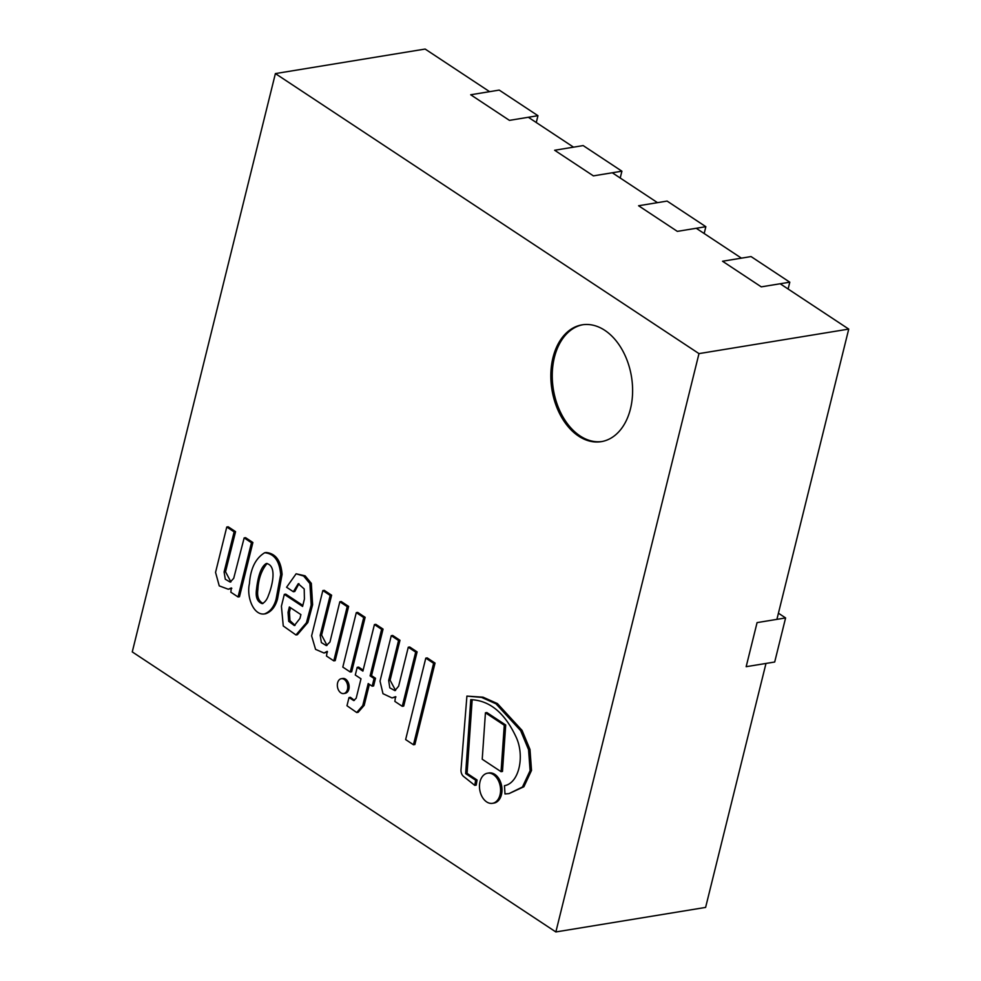 <?xml version="1.0" encoding="UTF-8"?>
<svg xmlns="http://www.w3.org/2000/svg" width="981" height="981" viewBox="0 0 981 981"><rect width="100%" height="100%" fill="white"/><g stroke="black" fill="none" stroke-linecap="round" stroke-linejoin="round"><path stroke-width="1.47" d="M578.631 436.14A59.191 40.295 80.7 0 1 550.868 373.295A59.191 40.295 80.7 0 1 582.15 324.834A59.191 40.295 80.7 0 1 631.482 376.729A59.191 40.295 80.7 0 1 601.292 441.646A59.191 40.295 80.7 0 1 578.631 436.14M275.391 73.587L132.263 651.911L555.859 931.95L698.987 353.614L275.391 73.587L425.141 49.05L489.605 91.662M528.342 117.279L573.542 147.162M612.291 172.766L657.491 202.65M696.228 228.266L741.428 258.15M780.177 283.767L848.737 329.089L698.987 353.614M848.737 329.089L776.903 619.367M765.989 663.438L705.609 907.413L555.859 931.95M778.423 613.199L785.597 617.932L757.074 622.616L746.161 666.688L774.696 662.016L785.597 617.932M621.905 171.197L583.168 145.58L554.633 150.252L593.382 175.869L621.905 171.197L620.213 178.015M705.854 226.697L667.105 201.08L638.582 205.752L677.331 231.369L705.854 226.697L704.162 233.515M789.791 282.185L751.054 256.568L722.531 261.24L761.268 286.857L789.791 282.185L788.111 289.003M537.956 115.697L499.219 90.093L470.696 94.765L509.433 120.369L537.956 115.697L536.276 122.515M582.861 324.723A59.191 40.295 -99.3 0 0 552.278 373.589A59.191 40.295 -99.3 0 0 580.053 435.907A59.191 40.295 -99.3 0 0 602.003 441.524M413.455 744.751L414.889 744.518L435.037 663.07L433.614 663.303L425.791 658.128L405.631 739.576L413.455 744.751L433.614 663.303M435.037 663.07L427.213 657.895L425.791 658.128M501.058 771.679L502.48 771.446L505.705 725.008L504.271 725.241L485.436 712.782L482.223 759.233L501.058 771.679L504.271 725.241M505.705 725.008L486.858 712.549L485.436 712.782M350.242 672.01L351.676 671.777L365.14 617.319L363.718 617.552L356.287 612.635L342.81 667.092L350.242 672.01L363.718 617.552M365.14 617.319L357.709 612.402L356.287 612.635M395.576 690.428L390.095 680.213L399.978 640.286L398.556 640.519L391.26 635.688L380.027 681.108L382.982 693.69L392.032 697.932L395.527 696.669L394.865 701.415L402.271 706.32L415.686 652.12L408.28 647.227L398.617 686.222L394.889 690.624L389.8 687.84L388.672 680.446L398.556 640.519M390.095 680.213L388.672 680.446M402.271 706.32L403.706 706.087L417.109 651.887L409.702 646.994L408.28 647.227M417.109 651.887L415.686 652.12M392.032 697.932L395.944 696.951M399.978 640.286L392.682 635.455L391.26 635.688M374.423 624.566L375.846 624.333L383.056 629.103L371.529 675.639L375.502 678.263L373.602 685.952L372.179 686.185L374.08 678.496L370.107 675.872L381.621 629.336L374.423 624.566L362.896 671.114L357.194 667.338L355.294 675.026L360.996 678.791L356.189 698.214L353.736 700.581L349.015 697.552L346.98 705.744L356.716 712.525L362.749 705.584L368.206 683.561L372.179 686.185M356.716 712.525L358.151 712.292L364.184 705.351L369.383 684.333M364.184 705.351L362.749 705.584M354.423 700.348L350.438 697.319L349.015 697.552M363.154 670.097L358.617 667.105L357.194 667.338M383.056 629.103L381.621 629.336M371.529 675.639L370.107 675.872M375.502 678.263L374.08 678.496M486.65 801.906A15.279 10.399 -99.3 0 0 492.499 803.329A15.279 10.399 -99.3 0 0 500.285 786.578A15.279 10.399 -99.3 0 0 487.557 773.187A15.279 10.399 -99.3 0 0 479.488 785.695A15.279 10.399 -99.3 0 0 486.65 801.906M492.499 803.329L493.921 803.096A15.279 10.399 -99.3 0 0 501.72 786.345A15.279 10.399 -99.3 0 0 488.992 772.954L487.557 773.187M340.861 692.844A7.517 5.113 -99.3 0 0 343.742 693.542A7.517 5.113 -99.3 0 0 347.581 685.29A7.517 5.113 -99.3 0 0 341.314 678.705A7.517 5.113 -99.3 0 0 337.341 684.861A7.517 5.113 -99.3 0 0 340.861 692.844M343.742 693.542L345.165 693.309A7.517 5.113 -99.3 0 0 349.003 685.057A7.517 5.113 -99.3 0 0 342.737 678.472L341.314 678.705M322.835 590.574L311.615 635.884L315.563 649.361L324 653.027L327.225 651.335L326.477 656.031L333.785 660.863L347.2 606.638L339.831 601.77L329.947 642.04L326.317 645.596L321.376 642.58L320.186 635.32L330.192 595.442L322.835 590.574L324.257 590.341L331.615 595.209L330.192 595.442M327.029 645.4L321.609 635.087L331.615 595.209M321.609 635.087L320.186 635.32M333.785 660.863L335.208 660.63L348.635 606.405L341.253 601.537L339.831 601.77M348.635 606.405L347.2 606.638M324 653.027L327.495 651.96M466.907 696.105L461.009 769.68A6.217 4.231 -99.3 0 0 463.473 776.363L474.779 785.364L475.65 780.226L465.656 773.617L470.757 699.661C489.58 700.397 504.639 712.733 515.92 736.682C524.945 755.382 519.403 783.12 504.455 785.695L504.994 793.96L509.053 793.592L522.456 786.995L530.096 770.661L528.563 749.68L520.641 730.649L496.006 703.818L481.597 697.405L466.907 696.105L483.02 697.172L497.428 703.585L522.076 730.416L529.985 749.447L531.518 770.428L523.879 786.762L509.053 793.592M474.779 785.364L476.202 785.131L477.073 779.993L467.079 773.384L472.168 699.674M467.079 773.384L465.656 773.617M477.073 779.993L475.65 780.226M300.909 614.609L299.953 618.447L294.349 625.559L288.708 621.341L288.034 612.316L289.358 606.969L300.909 614.609M290.535 607.742L289.456 612.083L288.034 612.316M289.456 612.083L289.959 620.617L295.048 625.375M295.955 634.965L297.378 634.732L307.862 622.506L312.608 604.762L311.185 604.995L309.898 583.572L303.669 576.055L296.127 573.787L286.575 587.251L293.344 591.727L298.236 583.72L304.208 588.956L304.417 599.048L302.589 606.442L284.331 594.376L281.412 606.197L283.264 625.976L295.955 634.965L306.44 622.739L311.185 604.995M307.862 622.506L306.44 622.739M302.835 605.424L285.765 594.143L284.331 594.376M293.344 591.727L294.778 591.494L298.96 583.683M312.608 604.762L311.32 583.339L305.103 575.822L296.127 573.787M268.463 595.308C267.163 599.317 265.115 602.101 262.319 603.671C257.378 601.991 255.428 597.343 256.47 589.704C257.402 581.095 259.842 567.055 266.378 563.486C277.917 565.583 271.553 587.926 268.463 595.308M267.102 563.45C261.51 570.206 258.444 578.876 257.893 589.471C256.875 596.423 258.579 601.083 263.018 603.462M264.318 613.959L265.753 613.726C271.406 611.678 275.318 606.81 277.488 599.097L282.087 574.4C281.032 560.764 275.71 553.468 266.145 552.499L264.711 552.732C255.624 558.214 250.523 568.526 249.432 583.683C246.39 596.509 253.233 615.455 264.318 613.959C269.983 611.911 273.895 607.043 276.066 599.33L280.664 574.633C279.597 561.009 274.288 553.701 264.711 552.732M226.77 527.018L215.55 572.377L219.254 585.89L228.291 589.238L231.332 587.95L230.842 592.205L238.052 596.963L251.467 542.738L244.159 537.907L233.711 578.336L230.204 582.101L225.287 579.219L224.097 571.984L234.14 531.886L226.77 527.018L228.193 526.785L235.563 531.653L234.14 531.886M230.903 581.917L225.532 571.751L235.563 531.653M225.532 571.751L224.097 571.984M238.052 596.963L239.474 596.73L252.89 542.505L245.581 537.674L244.159 537.907M252.89 542.505L251.467 542.738M228.291 589.238L231.81 588.318"/></g></svg>
